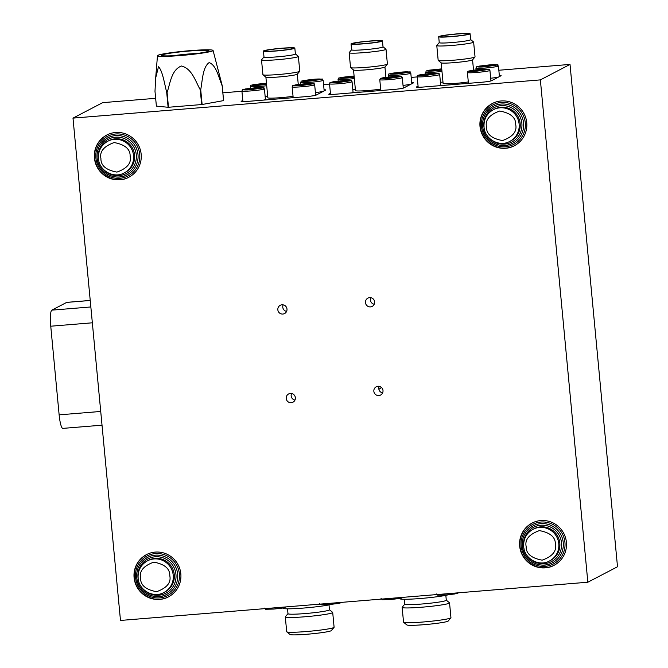 <?xml version="1.0" encoding="UTF-8"?>
<svg xmlns="http://www.w3.org/2000/svg" width="668" height="668" viewBox="0 0 668 668"><rect width="100%" height="100%" fill="white"/><g stroke="black" fill="none" stroke-linecap="round" stroke-linejoin="round"><path stroke-width="1" d="M323.387 91.324A11.306 0.81 174.6 0 1 315.405 92.568M316.615 79.601L306.996 80.77L316.615 79.601M312.724 80.419L312.657 79.742M307.89 80.736L307.848 80.319M293.444 97.653A11.306 0.81 174.6 0 1 293.16 97.503L292.15 86.865A11.306 0.81 174.6 0 0 301.535 86.782A11.306 0.81 174.6 0 0 314.511 84.894A11.306 0.81 174.6 0 0 314.67 84.736C311.48 83.082 319.68 83.433 304.992 83.742C309.768 83.308 312.524 83.333 313.234 83.809L301.619 85.496C296.826 85.93 294.079 85.913 293.369 85.429L304.975 83.742L295.782 84.836C290.73 86.222 293.519 84.886 292.15 86.865M307.255 84.485L298.487 85.203L304.157 84.176L308.107 84.034L307.255 84.485M304.216 84.853L304.157 84.176M299.381 85.17L299.347 84.752M267.718 96.367A11.306 0.81 174.6 0 1 265.163 96.676M265.513 84.16L256.754 84.878L262.415 83.851L266.373 83.717L265.513 84.16M262.482 84.527L262.415 83.851M257.648 84.844L257.606 84.427M468.711 83.316A11.306 0.81 174.6 0 1 468.418 83.166L467.416 72.528A11.306 0.81 174.6 0 0 476.793 72.445A11.306 0.81 174.6 0 0 489.769 70.557A11.306 0.81 174.6 0 0 489.928 70.399C486.747 68.746 494.938 69.096 480.259 69.405C485.035 68.971 487.782 68.996 488.492 69.472L476.877 71.159C472.092 71.593 469.337 71.576 468.627 71.1L480.242 69.405L471.049 70.499C465.988 71.885 468.786 70.557 467.416 72.528M477.704 70.733L473.754 70.866L474.606 70.424L483.373 69.706L477.704 70.733M479.482 70.516L479.415 69.839M498.645 76.987A11.306 0.81 174.6 0 1 490.671 78.231M491.873 65.272L482.254 66.433L491.873 65.272M487.982 66.082L487.924 65.406M483.148 66.399L483.114 65.982M442.976 82.03A11.306 0.81 174.6 0 1 440.429 82.339M440.771 69.823L432.012 70.541L437.682 69.514L441.631 69.38L440.771 69.823M437.74 70.19L437.682 69.514M352.053 81.68C348.871 80.026 357.063 80.377 342.383 80.678L333.173 81.78C328.122 83.158 330.911 81.83 329.541 83.809A11.306 0.81 174.6 0 0 338.918 83.725A11.306 0.81 174.6 0 0 351.902 81.838A11.306 0.81 174.6 0 0 352.053 81.68L353.063 92.318A11.306 0.81 174.6 0 1 352.904 92.476A11.306 0.81 174.6 0 1 351.326 92.919M344.638 81.429L335.879 82.147L341.54 81.112L345.498 80.978L344.638 81.429M341.607 81.797L341.54 81.112M336.772 82.114L336.73 81.696M355.343 89.203A11.306 0.81 174.6 0 1 352.796 89.504M353.147 76.995L344.379 77.705L350.049 76.678L353.998 76.544L353.147 76.995M350.115 77.363L350.049 76.678M345.281 77.68L345.239 77.263M381.077 90.489A11.306 0.81 174.6 0 1 380.785 90.339L379.783 79.701A11.306 0.81 174.6 0 0 389.16 79.617A11.306 0.81 174.6 0 0 402.144 77.73A11.306 0.81 174.6 0 0 402.295 77.572C399.113 75.918 407.305 76.269 392.625 76.57C397.402 76.144 400.149 76.16 400.858 76.636L389.252 78.331C384.459 78.766 381.704 78.74 380.994 78.265L392.609 76.578L383.415 77.663C378.364 79.049 381.152 77.722 379.783 79.701M394.88 77.321L386.121 78.031L391.782 77.004L395.74 76.87L394.88 77.321M391.849 77.68L391.782 77.004M387.014 78.006L386.972 77.588M411.02 84.151A11.306 0.81 174.6 0 1 403.038 85.395M404.24 72.436L394.621 73.597L404.24 72.436M400.357 73.246L400.291 72.57M395.523 73.572L395.481 73.154M264.428 88.844C261.238 87.191 269.438 87.541 254.75 87.85C259.526 87.416 262.282 87.441 262.992 87.917L251.377 89.604C246.584 90.038 243.837 90.021 243.127 89.545L254.742 87.85L245.54 88.944C240.488 90.33 243.277 89.003 241.908 90.973A11.306 0.81 174.6 0 0 251.293 90.89A11.306 0.81 174.6 0 0 264.269 89.003A11.306 0.81 174.6 0 0 264.428 88.844L265.43 99.482A11.306 0.81 174.6 0 1 265.271 99.641A11.306 0.81 174.6 0 1 263.701 100.083M257.013 88.593L248.245 89.312L253.915 88.285L257.865 88.151L257.013 88.593M253.974 88.961L253.915 88.285M249.139 89.278L249.106 88.861M439.686 74.515C436.505 72.862 444.696 73.204 430.017 73.513L420.807 74.607C415.746 75.993 418.544 74.666 417.174 76.636A11.306 0.81 174.6 0 0 426.551 76.553A11.306 0.81 174.6 0 0 439.527 74.666A11.306 0.81 174.6 0 0 439.686 74.515L440.696 85.153A11.306 0.81 174.6 0 1 440.538 85.304A11.306 0.81 174.6 0 1 438.959 85.754M432.271 74.257L423.512 74.975L429.173 73.948L433.131 73.814L432.271 74.257M429.24 74.624L429.173 73.948M197.118 53.465A23.806 1.703 -5.4 0 0 195.373 53.565M175.433 55.452A23.806 1.703 -5.4 0 0 173.697 55.686M207.481 50.409A23.806 1.703 -5.4 0 0 180.995 51.812A23.806 1.703 -5.4 0 0 161.572 55.335A23.806 1.703 -5.4 0 0 163.059 55.786A23.806 1.703 -5.4 0 0 189.545 54.384A23.806 1.703 -5.4 0 0 208.967 50.86A23.806 1.703 -5.4 0 0 207.481 50.409M196.868 53.498A23.555 1.687 -5.4 0 0 196.25 53.54M174.565 55.586A23.555 1.687 -5.4 0 0 173.947 55.669M211.33 49.95A27.922 2.004 174.6 0 1 213.067 50.442A27.922 2.004 174.6 0 1 190.455 54.584A27.922 2.004 174.6 0 1 159.209 56.254A27.922 2.004 174.6 0 1 157.473 55.703A27.922 2.004 174.6 0 1 180.427 51.57A27.922 2.004 174.6 0 1 211.33 49.95M166.716 92.501C164.453 83.458 162.449 70.457 158.475 66.775L155.669 77.989L154.993 91.324L156.387 106.103L168.111 107.281L166.716 92.501A34.218 2.455 -5.4 0 0 167.092 92.493L168.486 107.264L201.661 104.55L200.266 89.779C195.407 81.204 191.975 68.52 181.354 65.998C171.25 70.123 170.265 83.275 167.092 92.493M200.266 89.779A34.218 2.455 -5.4 0 0 200.717 89.721L202.12 104.5L223.571 100.609L222.168 85.83C218.737 77.404 216.09 64.796 209.101 62.633C202.68 67.134 202.479 80.369 200.717 89.721M222.168 85.83A34.218 2.455 -5.4 0 0 222.252 85.788L223.563 100.551M213.067 50.442L222.252 85.788M201.252 100.242L201.711 100.2M174.106 55.661A16.667 1.194 174.6 0 1 196.718 53.523M380.676 89.12A15.773 1.127 174.6 0 1 364.244 90.781A15.773 1.127 174.6 0 1 355.476 90.597L353.531 70.006M329.708 94.422L330.51 94.004M351.593 49.741A15.832 1.136 174.6 0 0 365.496 49.641A15.832 1.136 174.6 0 0 382.864 47.061A15.832 1.136 174.6 0 0 383.031 46.768A15.832 1.136 174.6 0 1 383.031 46.768L385.945 49.156A18.512 1.328 174.6 0 1 386.004 49.248L387.398 64.028A18.512 1.328 174.6 0 1 387.356 64.12L384.952 67.017A15.832 1.136 174.6 0 1 384.76 67.151A15.832 1.136 174.6 0 1 368.519 69.631A15.832 1.136 174.6 0 1 353.514 69.99L350.6 67.602A18.512 1.328 174.6 0 1 350.541 67.51L349.147 52.73A18.512 1.328 174.6 0 1 349.189 52.63L351.593 49.741A15.832 1.136 174.6 0 1 351.61 49.716M387.356 64.12A18.512 1.328 174.6 0 1 387.139 64.278A18.512 1.328 174.6 0 1 368.151 67.176A18.512 1.328 174.6 0 1 350.6 67.602M386.004 49.248A18.512 1.328 174.6 0 1 385.745 49.507A18.512 1.328 174.6 0 1 366.097 52.463A18.512 1.328 174.6 0 1 349.147 52.73M351.059 43.904L351.618 49.816A15.773 1.127 -5.4 0 0 366.064 49.582A15.773 1.127 -5.4 0 0 382.806 47.069A15.773 1.127 -5.4 0 0 383.023 46.852L382.463 40.94A15.773 1.127 174.6 0 1 382.246 41.157A15.773 1.127 174.6 0 1 365.505 43.67A15.773 1.127 174.6 0 1 351.059 43.904A15.773 1.127 174.6 0 1 351.284 43.687A15.773 1.127 174.6 0 1 368.026 41.174A15.773 1.127 174.6 0 1 382.463 40.94M380.493 41.299A13.986 1.002 -5.4 0 0 380.685 41.107A13.986 1.002 -5.4 0 0 367.884 41.316A13.986 1.002 -5.4 0 0 353.038 43.545A13.986 1.002 -5.4 0 0 352.838 43.737A13.986 1.002 -5.4 0 0 365.646 43.529A13.986 1.002 -5.4 0 0 380.493 41.299M293.043 96.292A15.773 1.127 174.6 0 1 276.619 97.945A15.773 1.127 174.6 0 1 267.843 97.762L265.897 77.179M242.083 101.586L242.876 101.177M298.27 84.46L297.302 74.206A15.832 1.136 174.6 0 1 297.135 74.323A15.832 1.136 174.6 0 1 280.894 76.795A15.832 1.136 174.6 0 1 265.881 77.162L262.967 74.766A18.512 1.328 174.6 0 1 262.916 74.674L261.514 59.903A18.512 1.328 174.6 0 1 261.555 59.803L263.969 56.905A15.832 1.136 174.6 0 1 263.985 56.889A15.832 1.136 174.6 0 0 277.863 56.805A15.832 1.136 174.6 0 0 295.231 54.225A15.832 1.136 174.6 0 0 295.406 53.933L298.312 56.329A18.512 1.328 174.6 0 1 298.371 56.421A18.512 1.328 174.6 0 1 298.112 56.671A18.512 1.328 174.6 0 1 278.464 59.627A18.512 1.328 174.6 0 1 261.514 59.903M298.371 56.421L299.765 71.192A18.512 1.328 174.6 0 1 299.732 71.292A18.512 1.328 174.6 0 1 299.506 71.451A18.512 1.328 174.6 0 1 280.518 74.34A18.512 1.328 174.6 0 1 262.967 74.766M263.434 51.077L263.994 56.98A15.773 1.127 -5.4 0 0 278.431 56.747A15.773 1.127 -5.4 0 0 295.173 54.233A15.773 1.127 -5.4 0 0 295.39 54.016L294.839 48.104A15.773 1.127 174.6 0 1 294.613 48.321A15.773 1.127 174.6 0 1 277.871 50.843A15.773 1.127 174.6 0 1 263.434 51.077A15.773 1.127 174.6 0 1 263.651 50.86A15.773 1.127 174.6 0 1 280.393 48.338A15.773 1.127 174.6 0 1 294.839 48.104M292.86 48.463A13.986 1.002 -5.4 0 0 293.06 48.271A13.986 1.002 -5.4 0 0 280.251 48.48A13.986 1.002 -5.4 0 0 265.405 50.71A13.986 1.002 -5.4 0 0 265.213 50.91A13.986 1.002 -5.4 0 0 278.013 50.701A13.986 1.002 -5.4 0 0 292.86 48.463M468.301 81.955A15.773 1.127 174.6 0 1 451.877 83.617A15.773 1.127 174.6 0 1 443.109 83.425L441.164 62.842M417.341 87.257L418.135 86.84M473.529 70.123L472.56 59.87A15.832 1.136 174.6 0 1 472.393 59.986A15.832 1.136 174.6 0 1 456.152 62.466A15.832 1.136 174.6 0 1 441.139 62.825L438.233 60.429A18.512 1.328 174.6 0 1 438.175 60.337L436.78 45.566A18.512 1.328 174.6 0 1 436.814 45.466L439.227 42.568A15.832 1.136 174.6 0 1 439.243 42.552M439.227 42.568A15.832 1.136 174.6 0 0 453.121 42.468A15.832 1.136 174.6 0 0 470.497 39.896A15.832 1.136 174.6 0 0 470.664 39.596A15.832 1.136 174.6 0 1 470.664 39.596L473.579 41.992A18.512 1.328 174.6 0 1 473.629 42.084L475.031 56.855A18.512 1.328 174.6 0 1 474.99 56.955A18.512 1.328 174.6 0 1 474.773 57.114A18.512 1.328 174.6 0 1 455.785 60.011A18.512 1.328 174.6 0 1 438.233 60.429M473.629 42.084A18.512 1.328 174.6 0 1 473.37 42.334A18.512 1.328 174.6 0 1 453.722 45.29A18.512 1.328 174.6 0 1 436.78 45.566M438.692 36.74L439.252 42.652A15.773 1.127 -5.4 0 0 453.689 42.418A15.773 1.127 -5.4 0 0 470.439 39.896A15.773 1.127 -5.4 0 0 470.656 39.679L470.097 33.767A15.773 1.127 174.6 0 1 469.88 33.985A15.773 1.127 174.6 0 1 453.129 36.506A15.773 1.127 174.6 0 1 438.692 36.74A15.773 1.127 174.6 0 1 438.918 36.523A15.773 1.127 174.6 0 1 455.66 34.001A15.773 1.127 174.6 0 1 470.097 33.767M468.126 34.135A13.986 1.002 -5.4 0 0 468.318 33.943A13.986 1.002 -5.4 0 0 455.518 34.143A13.986 1.002 -5.4 0 0 440.663 36.381A13.986 1.002 -5.4 0 0 440.471 36.573A13.986 1.002 -5.4 0 0 453.28 36.364A13.986 1.002 -5.4 0 0 468.126 34.135M404.365 599.263L404.825 604.148A20.833 1.495 -5.4 0 0 423.896 603.839A20.833 1.495 -5.4 0 0 446.015 600.515A20.833 1.495 -5.4 0 0 446.299 600.231L445.84 595.347M404.825 604.097L402.194 607.254A23.806 1.703 -5.4 0 0 402.144 607.387A23.806 1.703 -5.4 0 0 423.938 607.028A23.806 1.703 -5.4 0 0 449.213 603.229A23.806 1.703 -5.4 0 0 449.547 602.903A23.806 1.703 -5.4 0 0 449.472 602.786L446.299 600.173M402.144 607.387L403.539 622.159A23.806 1.703 -5.4 0 0 403.614 622.275A23.806 1.703 -5.4 0 0 426.184 621.733A23.806 1.703 -5.4 0 0 450.608 618.009A23.806 1.703 -5.4 0 0 450.892 617.808A23.806 1.703 -5.4 0 0 450.942 617.675L449.547 602.903M403.614 622.275L406.845 624.939A20.833 1.495 -5.4 0 0 427.662 624.363A20.833 1.495 -5.4 0 0 448.211 621.023L450.892 617.808M399.806 598.428L399.823 598.662A25.292 1.812 -5.4 0 0 420.255 598.52A25.292 1.812 -5.4 0 0 448.328 594.77M287.524 608.824L287.983 613.708A20.833 1.495 -5.4 0 0 307.055 613.399A20.833 1.495 -5.4 0 0 329.174 610.076A20.833 1.495 -5.4 0 0 329.458 609.784L328.998 604.899M287.983 613.65L285.353 616.815A23.806 1.703 -5.4 0 0 285.303 616.94A23.806 1.703 -5.4 0 0 307.096 616.589A23.806 1.703 -5.4 0 0 332.372 612.79A23.806 1.703 -5.4 0 0 332.706 612.464A23.806 1.703 -5.4 0 0 332.631 612.347L329.458 609.734M285.303 616.94L286.697 631.719A23.806 1.703 -5.4 0 0 286.772 631.828A23.806 1.703 -5.4 0 0 309.342 631.285A23.806 1.703 -5.4 0 0 333.766 627.561A23.806 1.703 -5.4 0 0 334.05 627.361A23.806 1.703 -5.4 0 0 334.1 627.235L332.706 612.464M286.772 631.828L290.004 634.491A20.833 1.495 -5.4 0 0 310.82 633.915A20.833 1.495 -5.4 0 0 331.37 630.584L334.05 627.361M282.965 607.989L282.981 608.214A25.292 1.812 -5.4 0 0 303.414 608.072A25.292 1.812 -5.4 0 0 331.487 604.331M90.23 300.441L66.85 302.353A14.88 2.572 85.3 0 0 66.666 302.412L51.828 310.144A14.88 2.572 85.3 0 0 50.751 326.209L59.135 414.853A14.88 2.572 85.3 0 0 62.817 428.388L102.02 425.182M378.89 389.327A29.759 29.233 -117.5 0 0 381.461 387.465M519.671 546.107A23.806 23.38 -117.5 0 0 554.048 565.303A23.806 23.38 -117.5 0 0 566.406 542.291A23.806 23.38 -117.5 0 0 532.029 523.094A23.806 23.38 -117.5 0 0 519.671 546.107M480.008 126.519A23.806 23.38 -117.5 0 0 514.385 145.716A23.806 23.38 -117.5 0 0 526.743 122.695A23.806 23.38 -117.5 0 0 492.366 103.498A23.806 23.38 -117.5 0 0 480.008 126.519M134.093 577.645A23.806 23.38 -117.5 0 0 168.47 596.841A23.806 23.38 -117.5 0 0 180.828 573.829A23.806 23.38 -117.5 0 0 146.459 554.624A23.806 23.38 -117.5 0 0 134.093 577.645M379.19 386.338A4.659 4.584 -117.5 0 0 382.605 392.901M373.846 391.281A4.659 4.584 -117.5 0 0 380.585 395.047A4.659 4.584 -117.5 0 0 382.998 390.538A4.659 4.584 -117.5 0 0 376.268 386.772A4.659 4.584 -117.5 0 0 373.846 391.281M370.807 297.694A4.659 4.584 -117.5 0 0 374.23 304.257M365.471 302.637A4.659 4.584 -117.5 0 0 372.201 306.395A4.659 4.584 -117.5 0 0 374.623 301.886A4.659 4.584 -117.5 0 0 367.893 298.128A4.659 4.584 -117.5 0 0 365.471 302.637M283.174 304.858A4.659 4.584 -117.5 0 0 286.597 311.422M277.838 309.81A4.659 4.584 -117.5 0 0 284.568 313.568A4.659 4.584 -117.5 0 0 286.989 309.059A4.659 4.584 -117.5 0 0 280.259 305.301A4.659 4.584 -117.5 0 0 277.838 309.81M291.557 393.51A4.659 4.584 -117.5 0 0 294.98 400.074M286.213 398.454A4.659 4.584 -117.5 0 0 292.951 402.211A4.659 4.584 -117.5 0 0 295.373 397.702A4.659 4.584 -117.5 0 0 288.634 393.945A4.659 4.584 -117.5 0 0 286.213 398.454M540.362 79.893L587.84 582.22L120.482 620.447L72.996 118.119L540.362 79.893L570.021 64.42L498.837 70.249M570.021 64.42L617.508 566.756L587.84 582.22M417.199 76.92L411.204 77.413M329.566 84.093L323.579 84.585M241.941 91.257L222.92 92.819M155.652 98.313L102.663 102.655L72.996 118.119M94.43 158.057A23.806 23.38 -117.5 0 0 120.031 179.784A23.806 23.38 -117.5 0 0 141.165 154.233A23.806 23.38 -117.5 0 0 115.564 132.506A23.806 23.38 -117.5 0 0 94.43 158.057M324.064 89.763A8.926 0.643 174.6 0 1 325.85 89.98A8.926 0.643 174.6 0 1 325.725 90.105L316.031 95.157A8.926 0.643 174.6 0 1 305.785 96.643L248.538 101.327A8.926 0.643 174.6 0 1 241.131 101.394A8.926 0.643 174.6 0 1 241.257 101.269L242.81 100.459M411.697 82.598A8.926 0.643 174.6 0 1 413.484 82.807A8.926 0.643 174.6 0 1 413.358 82.932L403.664 87.984A8.926 0.643 174.6 0 1 393.419 89.479L336.171 94.163A8.926 0.643 174.6 0 1 328.765 94.23A8.926 0.643 174.6 0 1 328.89 94.105L330.435 93.295M499.33 75.426A8.926 0.643 174.6 0 1 501.109 75.643A8.926 0.643 174.6 0 1 500.983 75.768L491.297 80.82A8.926 0.643 174.6 0 1 481.052 82.306L423.796 86.99A8.926 0.643 174.6 0 1 416.398 87.057A8.926 0.643 174.6 0 1 416.515 86.932L418.068 86.13M201.268 100.417A28.148 2.021 174.6 0 1 201.728 100.392M202.07 104.024A28.148 2.021 174.6 0 1 201.619 104.083M94.681 157.924A23.806 23.38 62.5 0 1 106.913 134.969M128.932 177.187A23.806 23.38 62.5 0 1 94.681 157.965M134.343 577.519A23.806 23.38 62.5 0 1 146.584 554.565M168.595 596.783A23.806 23.38 62.5 0 1 134.343 577.553M480.259 126.386A23.806 23.38 62.5 0 1 492.491 103.431M514.502 145.649A23.806 23.38 62.5 0 1 480.259 126.427C481.077 142.601 500.691 153.623 514.627 145.582M519.921 545.981A23.806 23.38 62.5 0 1 532.154 523.027M554.173 565.245A23.806 23.38 62.5 0 1 519.921 546.015C520.739 562.197 540.354 573.211 554.29 565.178M300.658 82.431C302.028 80.452 299.231 81.788 304.291 80.402L313.501 79.308C318.277 78.874 321.024 78.899 321.734 79.375L310.119 81.062C305.334 81.496 302.579 81.471 301.869 80.995L313.484 79.308C328.18 78.999 319.989 78.649 323.17 80.302A11.306 0.81 174.6 0 1 323.011 80.461A11.306 0.81 174.6 0 1 310.036 82.348A11.306 0.81 174.6 0 1 300.658 82.431L300.817 84.143M266.59 84.452L259.877 85.17C255.093 85.604 252.337 85.587 251.627 85.103L266.465 83.199L254.049 84.51C248.997 85.896 251.786 84.56 250.416 86.539L250.575 88.251M266.707 85.729A11.306 0.81 174.6 0 1 259.794 86.456A11.306 0.81 174.6 0 1 250.416 86.539M475.917 68.094C477.286 66.124 474.497 67.451 479.549 66.065L488.759 64.971C503.438 64.662 495.247 64.312 498.437 65.965A11.306 0.81 174.6 0 1 498.278 66.124A11.306 0.81 174.6 0 1 485.294 68.011A11.306 0.81 174.6 0 1 475.917 68.094L476.084 69.806M488.742 64.971C493.535 64.537 496.282 64.562 496.992 65.038L485.385 66.725C480.593 67.159 477.845 67.142 477.136 66.666L488.742 64.971M441.849 70.115L435.144 70.833C430.351 71.267 427.603 71.251 426.894 70.775L441.732 68.862L429.307 70.173C424.255 71.559 427.044 70.232 425.675 72.202L425.842 73.914M441.974 71.401A11.306 0.81 174.6 0 1 435.052 72.119A11.306 0.81 174.6 0 1 425.675 72.202M342.367 80.686C347.16 80.252 349.907 80.277 350.616 80.753L339.01 82.44C334.217 82.874 331.462 82.849 330.76 82.373L342.367 80.686M354.215 77.288L347.51 78.006C342.717 78.44 339.97 78.415 339.26 77.939L354.098 76.027L341.674 77.346C336.622 78.724 339.411 77.396 338.05 79.375L338.208 81.087M354.341 78.565A11.306 0.81 174.6 0 1 347.427 79.292A11.306 0.81 174.6 0 1 338.05 79.375M388.283 75.267C389.653 73.288 386.864 74.616 391.916 73.23L401.126 72.136C405.902 71.71 408.657 71.727 409.367 72.202L397.752 73.897C392.959 74.332 390.212 74.307 389.502 73.831L401.117 72.144C415.813 71.835 407.622 71.484 410.803 73.138A11.306 0.81 174.6 0 1 410.645 73.296A11.306 0.81 174.6 0 1 397.669 75.183A11.306 0.81 174.6 0 1 388.283 75.267L388.45 76.979M442.066 594.144A11.306 0.81 -5.4 0 0 445.781 593.894A11.306 0.81 -5.4 0 0 449.731 593.518M458.615 592.792L456.52 593.643L446.082 594.979L454.541 593.994L456.929 592.933M386.714 598.67A11.306 0.81 -5.4 0 0 390.429 598.419A11.306 0.81 -5.4 0 0 394.379 598.044M403.263 597.317L401.167 598.169L390.73 599.505L399.188 598.528L401.577 597.459M325.224 603.705A11.306 0.81 -5.4 0 0 328.94 603.446A11.306 0.81 -5.4 0 0 332.889 603.079M341.774 602.352L339.678 603.204L329.24 604.532L337.707 603.555L340.087 602.486M269.872 608.231A11.306 0.81 -5.4 0 0 273.588 607.98A11.306 0.81 -5.4 0 0 277.537 607.604M286.422 606.878L281.645 608.197L273.888 609.057L282.347 608.08L284.735 607.012M430 73.522C434.793 73.088 437.54 73.104 438.25 73.58L426.635 75.267C421.85 75.701 419.095 75.684 418.385 75.208L430 73.522M66.666 302.412L90.23 300.483M90.848 306.954L51.828 310.144M50.751 326.209L92.343 322.803M59.135 414.853L100.726 411.455M98.497 158.508A17.852 17.535 62.5 0 1 107.765 141.24A17.852 17.535 62.5 0 1 133.55 155.636A17.852 17.535 62.5 0 1 124.273 172.903L125.317 172.361A17.852 17.535 62.5 0 0 115.38 138.802A17.852 17.535 62.5 0 0 108.8 140.697L107.765 141.24C101.16 145.106 98.062 150.876 98.455 158.55C99.064 170.649 113.777 178.949 124.273 172.903M100.918 158.525C99.432 151.611 103.832 146.284 114.128 142.551C124.966 144.555 130.302 149.081 130.135 156.137C131.621 163.05 127.221 168.378 116.925 172.102C106.087 170.106 100.751 165.581 100.918 158.525M97.102 157.949A20.833 20.457 62.5 0 1 107.924 137.8A20.833 20.457 62.5 0 1 138 154.6A20.833 20.457 62.5 0 1 127.187 174.74A20.833 20.457 62.5 0 1 97.11 157.982M98.914 161.222A19.339 18.996 62.5 0 1 115.489 137.191A19.339 18.996 62.5 0 1 136.289 154.851A19.339 18.996 62.5 0 1 102.822 168.728M95.891 157.932A22.32 21.919 62.5 0 1 115.706 133.984A22.32 21.919 62.5 0 1 139.704 154.35A22.32 21.919 62.5 0 1 119.898 178.306A22.32 21.919 62.5 0 1 95.891 157.932M138.159 578.096A17.852 17.535 62.5 0 1 147.428 560.836A17.852 17.535 62.5 0 1 173.212 575.231A17.852 17.535 62.5 0 1 163.936 592.499L164.979 591.957A17.852 17.535 62.5 0 0 155.043 558.39A17.852 17.535 62.5 0 0 148.463 560.293L147.428 560.836C140.823 564.694 137.725 570.464 138.117 578.137C138.727 590.236 153.44 598.545 163.936 592.499M140.581 578.121C139.094 571.198 143.495 565.88 153.79 562.147C164.629 564.151 169.964 568.677 169.797 575.724C171.284 582.646 166.883 587.965 156.588 591.698C145.749 589.694 140.414 585.168 140.581 578.121M136.773 577.536A20.833 20.457 62.5 0 1 147.586 557.396A20.833 20.457 62.5 0 1 177.663 574.196A20.833 20.457 62.5 0 1 166.85 594.336A20.833 20.457 62.5 0 1 136.773 577.578M138.577 580.809A19.339 18.996 62.5 0 1 155.151 556.786A19.339 18.996 62.5 0 1 175.96 574.438A19.339 18.996 62.5 0 1 142.484 588.316M135.554 577.528A22.32 21.919 62.5 0 1 155.368 553.572A22.32 21.919 62.5 0 1 179.375 573.946A22.32 21.919 62.5 0 1 159.56 597.893A22.32 21.919 62.5 0 1 135.554 577.528M484.066 126.97A17.852 17.535 62.5 0 1 493.343 109.702A17.852 17.535 62.5 0 1 519.12 124.098A17.852 17.535 62.5 0 1 509.851 141.365L510.886 140.823A17.852 17.535 62.5 0 0 500.958 107.264A17.852 17.535 62.5 0 0 494.378 109.16L493.343 109.702C486.738 113.568 483.632 119.338 484.024 127.012C484.642 139.111 499.355 147.411 509.851 141.365M486.496 126.987C485.01 120.073 489.41 114.746 499.706 111.022C510.544 113.017 515.88 117.543 515.704 124.599C517.199 131.512 512.79 136.84 502.495 140.564C491.656 138.568 486.329 134.043 486.496 126.987M493.493 106.262C485.82 110.754 482.204 117.476 482.663 126.427A20.833 20.457 62.5 0 1 493.493 106.262A20.833 20.457 62.5 0 1 523.578 123.062A20.833 20.457 62.5 0 1 512.757 143.202A20.833 20.457 62.5 0 1 482.68 126.411C483.39 140.581 500.557 150.242 512.757 143.202M484.484 129.684A19.339 18.996 62.5 0 1 501.067 105.661A19.339 18.996 62.5 0 1 521.867 123.313A19.339 18.996 62.5 0 1 488.4 137.191M481.469 126.402A22.32 21.919 62.5 0 1 501.284 102.446A22.32 21.919 62.5 0 1 525.282 122.812A22.32 21.919 62.5 0 1 505.467 146.768A22.32 21.919 62.5 0 1 481.469 126.402M523.729 546.558A17.852 17.535 62.5 0 1 533.006 529.298A17.852 17.535 62.5 0 1 558.782 543.694A17.852 17.535 62.5 0 1 549.514 560.961L550.549 560.419A17.852 17.535 62.5 0 0 540.621 526.86A17.852 17.535 62.5 0 0 534.041 528.755L533.006 529.298C526.401 533.156 523.294 538.926 523.695 546.599C524.305 558.698 539.018 567.007 549.514 560.961M526.159 546.583C524.672 539.66 529.073 534.342 539.368 530.609C550.207 532.613 555.542 537.139 555.367 544.186C556.861 551.108 552.461 556.427 542.157 560.16C531.327 558.156 525.992 553.63 526.159 546.583M533.164 525.858C525.482 530.342 521.867 537.064 522.326 546.023A20.833 20.457 62.5 0 1 533.164 525.858A20.833 20.457 62.5 0 1 563.241 542.658A20.833 20.457 62.5 0 1 552.419 562.798A20.833 20.457 62.5 0 1 522.343 545.998C523.052 560.176 540.22 569.837 552.419 562.798M524.146 549.271A19.339 18.996 62.5 0 1 540.729 525.248A19.339 18.996 62.5 0 1 561.529 542.9A19.339 18.996 62.5 0 1 528.062 556.778M521.132 545.99A22.32 21.919 62.5 0 1 540.946 522.034A22.32 21.919 62.5 0 1 564.944 542.408A22.32 21.919 62.5 0 1 545.13 566.364A22.32 21.919 62.5 0 1 521.132 545.99M323.17 80.302L324.172 90.906M314.67 84.736L315.663 95.29M489.928 70.399L490.93 80.962M498.437 65.965L499.439 76.578M329.541 83.809L330.543 94.438M402.295 77.572L403.297 88.126M410.803 73.138L411.805 83.742M241.908 90.973L242.918 101.611M446.082 594.979L437.699 595.18L436.404 593.977M390.73 599.505L382.346 599.714L381.052 598.503M329.24 604.532L320.857 604.74L319.563 603.53M273.888 609.057L265.505 609.266L264.211 608.064M417.174 76.636L418.176 87.274M157.473 55.703L155.669 77.989M385.904 77.288L384.935 67.042M297.318 74.19L299.732 71.292M472.577 59.853L474.99 56.955M107.924 137.8C100.242 142.292 96.635 149.006 97.085 157.965C97.812 172.119 114.979 181.779 127.187 174.74M107.039 134.903C98.271 140.029 94.146 147.703 94.656 157.949C95.499 174.139 115.113 185.161 129.058 177.12M147.586 557.396C139.904 561.88 136.297 568.602 136.748 577.561C137.474 591.714 154.642 601.367 166.85 594.336M146.701 554.498C137.934 559.617 133.809 567.299 134.318 577.536C135.161 593.727 154.776 604.749 168.72 596.716M492.617 103.373C483.849 108.492 479.716 116.165 480.234 126.411M532.279 522.96C523.512 528.079 519.378 535.761 519.896 545.998"/></g></svg>
